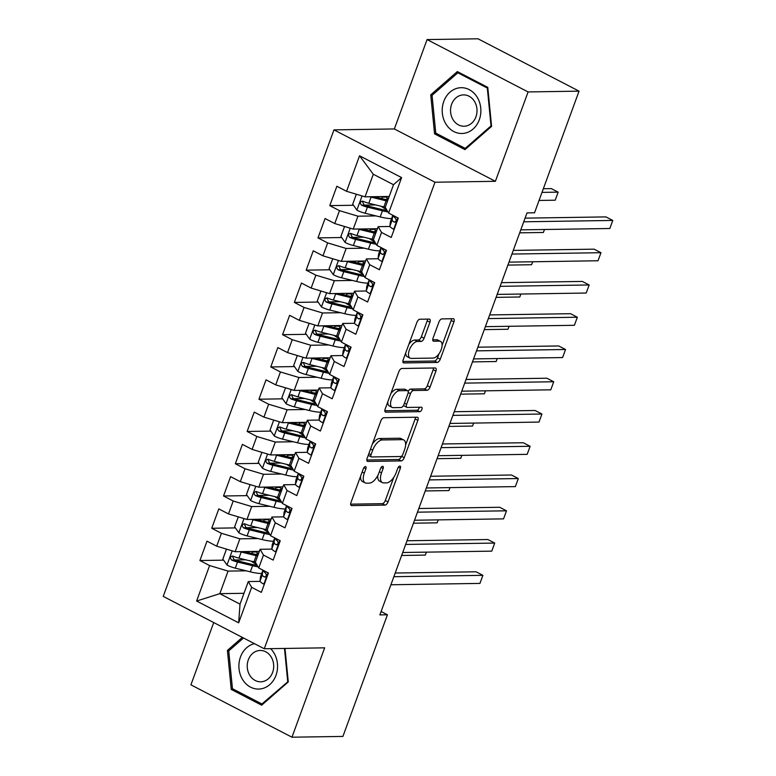 <?xml version="1.0" encoding="UTF-8"?>
<svg xmlns="http://www.w3.org/2000/svg" width="776" height="776" viewBox="0 0 776 776"><rect width="100%" height="100%" fill="white"/><g stroke="black" fill="none" stroke-linecap="round" stroke-linejoin="round"><path stroke-width="1.16" d="M365.409 466.58A2.425 1.183 117.4 0 0 363.304 468.82L350.985 502.46A3.463 1.688 117.4 0 0 351.247 505.506A3.463 1.688 117.4 0 0 351.683 505.603L385.032 505.089A3.463 1.688 117.4 0 0 388.039 501.897L400.358 468.248A2.425 1.183 117.4 0 0 400.173 466.124A2.425 1.183 117.4 0 0 399.873 466.056A2.425 1.183 117.4 0 0 397.758 468.287L396.167 472.642A11.068 5.403 117.4 0 1 386.526 482.866L383.751 482.915A11.068 5.403 117.4 0 1 382.364 482.604A11.068 5.403 117.4 0 1 381.53 472.865L383.121 468.51A2.425 1.183 117.4 0 0 382.946 466.386A2.425 1.183 117.4 0 0 382.636 466.318A2.425 1.183 117.4 0 0 380.531 468.549L378.94 472.904A11.068 5.403 117.4 0 1 369.298 483.128L366.524 483.176A11.068 5.403 117.4 0 1 365.137 482.866A11.068 5.403 117.4 0 1 364.303 473.127L365.894 468.772A2.425 1.183 117.4 0 0 365.709 466.648A2.425 1.183 117.4 0 0 365.409 466.58M429.933 322.224A3.463 1.688 117.4 0 0 429.671 319.188A3.463 1.688 117.4 0 0 429.235 319.091L419.884 319.237A3.463 1.688 117.4 0 0 416.867 322.428L403.2 359.792A3.463 1.688 117.4 0 0 403.462 362.838A3.463 1.688 117.4 0 0 403.889 362.935L437.237 362.421A3.463 1.688 117.4 0 0 440.254 359.23L453.921 321.865A3.463 1.688 117.4 0 0 453.659 318.82A3.463 1.688 117.4 0 0 453.233 318.723L441.932 318.897A3.463 1.688 117.4 0 0 438.915 322.089L433.066 338.084A3.463 1.688 117.4 0 0 433.328 341.13A3.463 1.688 117.4 0 0 433.755 341.227L439.361 341.139A9.254 4.511 117.4 0 1 440.516 341.392A9.254 4.511 117.4 0 1 440.778 350.616A9.254 4.511 117.4 0 1 433.163 358.075L411.212 358.415A9.254 4.511 117.4 0 1 410.058 358.153A9.254 4.511 117.4 0 1 409.796 348.938A9.254 4.511 117.4 0 1 417.41 341.469L421.067 341.421A3.463 1.688 117.4 0 0 424.084 338.22L429.933 322.224L427.207 320.818A3.463 1.688 117.4 0 0 427.537 319.12M528.087 91.937L427.062 39.576L394.353 128.952L495.389 181.303L528.087 91.937L579.051 91.151L534.538 212.789L526.991 212.905L379.881 614.902L387.428 614.786L381.113 611.517M495.389 181.303L434.987 182.224L264.267 648.755L163.232 596.395L333.961 129.873L434.987 182.224M213.72 622.565L190.925 684.849L291.96 737.2L324.659 647.834L264.267 648.755M291.96 737.2L342.914 736.424L387.428 614.786M383.839 417.721A3.463 1.688 117.4 0 0 380.832 420.922L367.155 458.286A3.463 1.688 117.4 0 0 367.417 461.332A3.463 1.688 117.4 0 0 367.853 461.429L401.192 460.915A3.463 1.688 117.4 0 0 404.209 457.724L417.886 420.35A3.463 1.688 117.4 0 0 417.624 417.313A3.463 1.688 117.4 0 0 417.187 417.216L383.839 417.721M385.177 409.039L398.854 371.675A3.463 1.688 117.4 0 1 401.861 368.474L435.21 367.97A3.463 1.688 117.4 0 1 435.646 368.066A3.463 1.688 117.4 0 1 435.908 371.103L430.05 387.098A3.463 1.688 117.4 0 1 427.042 390.299L413.511 390.503A3.463 1.688 117.4 0 0 410.504 393.694L406.624 404.306A3.463 1.688 117.4 0 0 406.886 407.351A3.463 1.688 117.4 0 0 407.313 407.449L421.397 407.225A2.425 1.183 117.4 0 1 421.698 407.293A2.425 1.183 117.4 0 1 421.766 409.709A2.425 1.183 117.4 0 1 419.777 411.658L385.866 412.182A3.463 1.688 117.4 0 1 385.439 412.085A3.463 1.688 117.4 0 1 385.177 409.039M243.984 593.3L219.812 593.669L240.017 604.145L238.668 622.827L251.657 587.335L261.347 592.36L268.438 572.998L258.738 567.974L263.462 555.073L273.152 560.097L280.243 540.736L270.543 535.712L275.267 522.811L284.967 527.835L292.048 508.474L282.357 503.449L287.071 490.548L296.772 495.573L303.852 476.212L294.162 471.187L298.886 458.286L308.576 463.301L315.657 443.95L305.967 438.925L310.691 426.014L320.381 431.039L327.472 411.687L317.772 406.663L322.496 393.752L332.186 398.777L339.277 379.415L329.577 374.401L334.301 361.49L344.001 366.514L351.082 347.153L341.392 342.138L346.106 329.228L355.806 334.252L362.887 314.891L353.196 309.866L357.92 296.965L367.611 301.99L374.692 282.629L365.001 277.604L369.725 264.703L379.415 269.728L386.496 250.367L376.806 245.342L381.53 232.441L391.22 237.466L398.311 218.105L388.611 213.08L385.245 207.308L393.51 184.717L373.305 174.251L365.04 196.832L389.212 196.464M238.668 622.827L196.619 601.031L209.607 565.549L228.076 571.087L246.147 570.816M223.604 560.156L199.917 560.524L209.607 565.549M199.917 560.524L206.998 541.163L216.688 546.188L221.412 533.277L239.881 538.825L257.952 538.554M235.419 527.893L211.722 528.262L221.412 533.277M211.722 528.262L218.803 508.901L228.493 513.925L233.217 501.015L251.696 506.563L269.757 506.282M247.224 495.631L223.527 495.99L233.217 501.015M223.527 495.99L230.608 476.639L240.308 481.663L245.022 468.752L263.5 474.301L281.562 474.02M259.029 463.369L235.332 463.728L245.022 468.752M235.332 463.728L242.413 444.376L252.113 449.401L256.837 436.49L275.305 442.039L293.376 441.757M270.834 431.107L247.137 431.466L256.837 436.49M247.137 431.466L254.227 412.114L263.918 417.129L268.642 404.228L287.11 409.776L305.181 409.495M282.639 398.845L258.941 399.204L268.642 404.228M258.941 399.204L266.032 379.842L275.722 384.867L280.446 371.966L298.915 377.505L316.986 377.233M294.444 366.582L270.756 366.941L280.446 371.966M270.756 366.941L277.837 347.58L287.527 352.605L292.251 339.704L310.72 345.242L328.791 344.971M306.258 334.32L282.561 334.679L292.251 339.704M282.561 334.679L289.642 315.318L299.332 320.342L304.056 307.441L322.535 312.98L340.596 312.709M318.063 302.048L294.366 302.417L304.056 307.441M294.366 302.417L301.447 283.056L311.147 288.08L315.871 275.17L334.34 280.718L352.401 280.446M329.868 269.786L306.171 270.155L315.871 275.17M306.171 270.155L313.261 250.793L322.952 255.818L327.676 242.907L346.144 248.456L364.216 248.184M341.673 237.524L317.976 237.892L327.676 242.907M317.976 237.892L325.066 218.531L334.757 223.556L339.481 210.645L357.949 216.194L376.02 215.912M353.478 205.262L329.79 205.621L339.481 210.645M329.79 205.621L336.871 186.269L346.562 191.294L359.55 155.801L401.599 177.588L388.611 213.08M390.008 226.485L378.154 226.66L373.431 239.571L376.806 245.342M381.53 232.441L378.154 226.66M346.562 191.294L365.04 196.832M359.55 155.801L373.305 174.251M378.203 258.748L366.35 258.922L361.626 271.833L365.001 277.604M369.725 264.703L366.35 258.922M357.949 216.194L353.225 229.095L377.398 228.726M334.757 223.556L353.225 229.095M366.398 291.01L354.545 291.194L349.821 304.095L353.196 309.866M357.92 296.965L354.545 291.194M346.144 248.456L341.421 261.357L365.593 260.988M322.952 255.818L341.421 261.357M354.593 323.272L342.74 323.456L338.016 336.357L341.392 342.138M346.106 329.228L342.74 323.456M334.34 280.718L329.616 293.629L353.788 293.25M311.147 288.08L329.616 293.629M342.788 355.534L330.935 355.718L326.211 368.619A26.956 5.966 -159.9 0 1 324.824 368.251L309.789 364.575A9.331 2.066 -159.9 0 1 303.901 362.605L303.038 362.431M334.301 361.49L330.935 355.718M329.577 374.401L326.211 368.619M322.535 312.98L317.811 325.891L341.983 325.522M299.332 320.342L317.811 325.891M330.974 387.796L319.12 387.981L314.406 400.882L317.772 406.663M322.496 393.752L319.12 387.981M310.72 345.242L306.006 358.153L330.178 357.785M287.527 352.605L306.006 358.153M319.169 420.058L307.315 420.243L302.591 433.144L305.967 438.925M310.691 426.014L307.315 420.243M298.915 377.505L294.191 390.415L318.364 390.047M275.722 384.867L294.191 390.415M307.364 452.321L295.51 452.505L290.787 465.416L294.162 471.187M298.886 458.286L295.51 452.505M287.11 409.776L282.386 422.678L306.559 422.309M263.918 417.129L282.386 422.678M295.559 484.593L283.706 484.767L278.982 497.678A26.956 5.966 -159.9 0 1 277.595 497.309L262.569 493.633A9.331 2.066 -159.9 0 1 256.672 491.654L255.808 491.48M287.071 490.548L283.706 484.767M282.357 503.449L278.982 497.678M275.305 442.039L270.582 454.94L294.754 454.571M252.113 449.401L270.582 454.94M283.754 516.855L271.901 517.029L267.177 529.94L270.543 535.712M275.267 522.811L271.901 517.029M263.5 474.301L258.777 487.202L282.949 486.833M240.308 481.663L258.777 487.202M271.94 549.117L260.086 549.301L255.372 562.202L258.738 567.974M263.462 555.073L260.086 549.301M251.696 506.563L246.972 519.464L271.144 519.096M228.493 513.925L246.972 519.464M260.135 581.379L248.281 581.563L240.017 604.145M251.657 587.335L248.281 581.563M239.881 538.825L235.157 551.726L259.339 551.358M216.688 546.188L235.157 551.726M579.051 91.151L478.016 38.8L427.062 39.576M394.353 128.952L333.961 129.873M228.076 571.087L219.812 593.669L196.619 601.031M393.51 184.717L401.599 177.588M242.325 637.387L227.426 650.414L231.248 689.428L261.667 705.19L288.274 681.939L284.996 648.435M434.56 133.85L464.979 149.623L491.586 126.372L487.774 87.349L457.345 71.586L430.738 94.837L434.56 133.85L437.092 133.811M245.749 559.816L234.304 560M257.564 527.554L246.108 527.728M269.369 495.292L257.913 495.466M281.174 463.029L269.728 463.204M292.979 430.767L281.533 430.942M304.784 398.505L293.338 398.68M316.598 366.243L305.143 366.418M328.403 333.981L316.947 334.155M340.208 301.719L328.762 301.893M352.013 269.447L340.567 269.621M363.818 237.184L352.372 237.359M375.623 204.922L364.177 205.097M360.53 476.396A11.068 5.403 117.4 0 0 362.411 481.45L365.137 482.866M377.815 475.455A11.068 5.403 117.4 0 0 379.639 481.188L382.364 482.604M350.655 504.157L382.296 503.682A3.463 1.688 117.4 0 0 385.313 500.481L393.781 477.347M405.615 445.007L415.15 418.933A3.463 1.688 117.4 0 0 415.48 417.236M366.825 459.984L398.466 459.499A3.463 1.688 117.4 0 0 401.473 456.307L401.502 456.23M371.025 454.765A2.425 1.183 117.4 0 0 371.209 456.889A2.425 1.183 117.4 0 0 371.51 456.957L400.785 456.511A2.425 1.183 117.4 0 0 402.889 454.28L404.568 449.682A11.068 5.403 117.4 0 0 403.733 439.953A11.068 5.403 117.4 0 0 402.346 439.643L382.345 439.943A11.068 5.403 117.4 0 0 372.703 450.167L371.025 454.765L368.852 453.64M368.251 455.279A2.425 1.183 117.4 0 0 368.474 455.473L371.209 456.889M403.733 439.953L400.998 438.537A11.068 5.403 117.4 0 0 399.621 438.227L402.346 439.643M372.364 444.056A11.068 5.403 117.4 0 1 379.61 438.527L399.621 438.227M408.166 391.405A3.463 1.688 117.4 0 1 410.785 389.086L424.307 388.883A3.463 1.688 117.4 0 0 427.324 385.682L433.173 369.696A3.463 1.688 117.4 0 0 433.503 367.999M403.636 405.217A3.463 1.688 117.4 0 0 404.15 405.935L406.886 407.351M384.847 410.737L417.042 410.252A2.425 1.183 117.4 0 0 419.35 407.264M399.485 390.716A9.254 4.511 117.4 0 0 391.861 398.175A9.254 4.511 117.4 0 0 392.123 407.4A9.254 4.511 117.4 0 0 393.277 407.662L401.017 407.536A3.463 1.688 117.4 0 0 404.024 404.345L407.914 393.733A3.463 1.688 117.4 0 0 407.652 390.697A3.463 1.688 117.4 0 0 407.216 390.6L399.485 390.716L396.749 389.3A9.254 4.511 117.4 0 0 390.735 393.859M387.816 401.813A9.254 4.511 117.4 0 0 389.397 405.984L392.123 407.4M407.652 390.697L404.917 389.28A3.463 1.688 117.4 0 0 404.49 389.183L407.216 390.6M396.749 389.3L404.49 389.183M408.855 344.331A9.254 4.511 117.4 0 1 414.675 340.053L418.342 340.004A3.463 1.688 117.4 0 0 421.349 336.803L427.207 320.818M405.741 352.857A9.254 4.511 117.4 0 0 407.322 356.747L410.058 358.153M440.516 341.392L437.79 339.975A9.254 4.511 117.4 0 0 436.636 339.723L439.361 341.139M432.736 339.781L436.636 339.723M442.107 345.281L451.195 320.449A3.463 1.688 117.4 0 0 451.525 318.752M402.86 361.49L434.511 361.015A3.463 1.688 117.4 0 0 437.519 357.814L438.983 353.808M229.337 650.385L227.426 650.414M233.78 689.389L231.248 689.428M432.649 94.808L430.738 94.837M227.213 549.34L226.379 549.398L222.838 559.069L227.125 565.132A9.331 2.066 20.1 0 0 235.293 568.158L250.328 571.834A26.956 5.966 20.1 0 0 261.716 573.483M256.924 564.86L252.491 561.999A12.862 2.852 -159.9 0 1 251.327 561.184M239.823 551.658A9.331 2.066 20.1 0 0 241.19 552.027L256.225 555.703A26.956 5.966 20.1 0 0 257.622 556.033M244.168 551.59L254.606 554.142A22.368 4.957 20.1 0 0 258.039 554.888M255.382 562.163A26.956 5.966 -159.9 0 1 253.985 561.834L238.95 558.157A9.331 2.066 -159.9 0 1 233.062 556.188C230.181 556.392 229.706 557.682 231.646 560.059A9.331 2.066 20.1 0 0 237.534 562.028L252.569 565.704A26.956 5.966 20.1 0 0 258.078 566.839M257.195 565.326A22.368 4.957 -159.9 0 1 250.949 564.142L235.914 560.466A4.753 1.057 -159.9 0 1 234.362 560.02L232.926 557.362M258.437 553.822L257.632 553.831A8.284 1.833 20.1 0 0 256.274 554.316A8.284 1.833 20.1 0 0 256.255 554.53M252.103 553.53A12.862 2.852 -159.9 0 1 251.977 552.735A12.862 2.852 -159.9 0 1 254.082 551.998L256.09 551.959M255.304 551.426A12.862 2.852 20.1 0 0 256.158 551.998L258.534 553.54M233.062 556.188L232.199 556.014M401.628 555.471L425.335 555.102L426.412 552.134L425.335 555.102M264.383 584.076L263.714 584.085A9.331 2.066 -159.9 0 1 260.057 580.991L260.445 577.082A26.956 5.966 -159.9 0 1 260.523 576.752L262.763 570.622A26.956 5.966 20.1 0 0 262.686 570.952L262.298 574.861A9.331 2.066 20.1 0 0 264.141 576.898L264.752 577.072M263.714 584.085L264.393 584.047M393.859 576.694L482.895 575.336L479.946 583.407L390.91 584.764M265.421 576.878L264.141 576.898C266.401 576.704 266.876 575.414 265.557 573.028A9.331 2.066 -159.9 0 1 263.714 570.99L263.753 570.573M395.197 573.037L476.066 571.796L482.895 575.336L479.946 583.407M239.018 517.078L238.193 517.126L234.643 526.807L238.93 532.87A9.331 2.066 20.1 0 0 247.098 535.896L262.133 539.572A26.956 5.966 20.1 0 0 273.521 541.221M268.729 532.598L264.296 529.736A12.862 2.852 -159.9 0 1 263.132 528.922M251.628 519.396A9.331 2.066 20.1 0 0 253.005 519.765L268.03 523.441A26.956 5.966 20.1 0 0 269.437 523.771M255.983 519.328L266.41 521.879A22.368 4.957 20.1 0 0 269.854 522.626M267.186 529.901A26.956 5.966 -159.9 0 1 265.79 529.572L250.755 525.895A9.331 2.066 -159.9 0 1 244.867 523.926C241.986 524.13 241.511 525.42 243.451 527.796A9.331 2.066 20.1 0 0 249.339 529.765L264.373 533.442A26.956 5.966 20.1 0 0 269.883 534.577M269 533.063A22.368 4.957 -159.9 0 1 262.754 531.88L247.719 528.204A4.753 1.057 -159.9 0 1 246.167 527.748L244.731 525.09M270.242 521.559L269.437 521.569A8.284 1.833 20.1 0 0 268.079 522.054A8.284 1.833 20.1 0 0 268.06 522.267M263.908 521.268A12.862 2.852 -159.9 0 1 263.782 520.473A12.862 2.852 -159.9 0 1 265.887 519.726L267.904 519.697M267.119 519.163A12.862 2.852 20.1 0 0 267.962 519.736L270.349 521.278M244.867 523.926L244.004 523.742M413.433 523.199L437.14 522.84L438.227 519.872L437.14 522.84M250.823 484.816L249.998 484.864L246.458 494.545L250.735 500.607A9.331 2.066 20.1 0 0 258.903 503.634L273.938 507.31A26.956 5.966 20.1 0 0 285.325 508.959M280.534 500.336L276.11 497.474A12.862 2.852 -159.9 0 1 274.937 496.659M263.433 487.134A9.331 2.066 20.1 0 0 264.81 487.503L279.845 491.179A26.956 5.966 20.1 0 0 281.242 491.509M267.788 487.066L278.215 489.617A22.368 4.957 20.1 0 0 281.659 490.364M256.672 491.654C253.791 491.858 253.315 493.148 255.255 495.534A9.331 2.066 20.1 0 0 261.153 497.503L276.178 501.18A26.956 5.966 20.1 0 0 281.688 502.315M280.805 500.801A22.368 4.957 -159.9 0 1 274.558 499.618L259.524 495.942A4.753 1.057 -159.9 0 1 257.971 495.486L256.536 492.828M282.047 489.297L281.242 489.307A8.284 1.833 20.1 0 0 279.884 489.782A8.284 1.833 20.1 0 0 279.864 489.995M275.713 489.006A12.862 2.852 -159.9 0 1 275.587 488.211A12.862 2.852 -159.9 0 1 277.692 487.464L279.709 487.435M278.923 486.901A12.862 2.852 20.1 0 0 279.767 487.474L282.154 489.016M425.238 490.936L448.945 490.577L450.031 487.609L448.945 490.577M276.188 551.814L275.519 551.823A9.331 2.066 -159.9 0 1 271.862 548.729L272.25 544.82A26.956 5.966 -159.9 0 1 272.327 544.48L274.568 538.35A26.956 5.966 20.1 0 0 274.5 538.689L274.103 542.599A9.331 2.066 20.1 0 0 275.946 544.636L276.566 544.81M275.519 551.823L276.198 551.784M405.664 544.432L494.7 543.074L491.751 551.144L402.715 552.502M277.226 544.616L275.946 544.636C278.215 544.442 278.681 543.152 277.362 540.756A9.331 2.066 -159.9 0 1 275.519 538.728L275.558 538.311M407.002 540.775L487.871 539.533L494.7 543.074L491.751 551.144M287.324 519.561L288.003 519.522L287.324 519.561A9.331 2.066 -159.9 0 1 283.667 516.467L284.065 512.558A26.956 5.966 -159.9 0 1 284.132 512.218L286.383 506.088A26.956 5.966 20.1 0 0 286.305 506.427L285.907 510.336A9.331 2.066 20.1 0 0 287.75 512.373L288.371 512.548M417.469 512.17L506.505 510.812L503.556 518.872L414.52 520.24M289.041 512.344L287.75 512.373C290.02 512.179 290.486 510.88 289.167 508.493A9.331 2.066 -159.9 0 1 287.324 506.466L287.372 506.049M418.817 508.513L499.676 507.271L506.505 510.812L503.556 518.872M254.48 643.682A22.902 19.332 -90.9 0 0 239.124 669.601A22.902 19.332 -90.9 0 0 260.455 688.933A22.902 19.332 -90.9 0 0 276.76 672.821A22.902 19.332 -90.9 0 0 270.611 648.658M258.941 650.56A15.675 13.241 -90.9 0 0 247.253 667.098A15.675 13.241 -90.9 0 0 260.707 681.813A15.675 13.241 -90.9 0 0 261.987 681.716A15.675 13.241 -90.9 0 0 273.676 665.168A15.675 13.241 -90.9 0 0 260.222 650.463A15.675 13.241 -90.9 0 0 258.941 650.56M288.226 681.444L261.929 703.977L232.451 688.7L228.745 650.889L243.509 637.998M263.083 703.958L261.929 703.977M284.482 648.445L287.712 681.444M459.314 87.834A22.902 19.332 -90.9 0 0 442.33 113.121A22.902 19.332 -90.9 0 0 463.767 133.356A22.902 19.332 -90.9 0 0 480.751 108.077A22.902 19.332 -90.9 0 0 459.314 87.834M462.253 94.982A15.675 13.241 -90.9 0 0 450.565 111.531A15.675 13.241 -90.9 0 0 464.019 126.236A15.675 13.241 -90.9 0 0 465.299 126.149A15.675 13.241 -90.9 0 0 476.988 109.6A15.675 13.241 -90.9 0 0 463.534 94.885A15.675 13.241 -90.9 0 0 462.253 94.982M491.024 125.877L465.241 148.4L435.763 133.123L432.057 95.322L457.84 72.789L487.318 88.066L491.024 125.877L491.538 125.867M466.395 148.381L465.241 148.4M459.625 72.76L457.84 72.789M487.842 88.057L487.318 88.066M262.627 452.553L261.803 452.602L258.262 462.283L262.54 468.335A9.331 2.066 20.1 0 0 270.708 471.371L285.743 475.048A26.956 5.966 20.1 0 0 297.14 476.697M292.339 468.074L287.915 465.212A12.862 2.852 -159.9 0 1 286.742 464.397M275.238 454.872A9.331 2.066 20.1 0 0 276.615 455.24L291.65 458.917A26.956 5.966 20.1 0 0 293.047 459.246M279.593 454.804L290.02 457.355A22.368 4.957 20.1 0 0 293.464 458.102M290.806 465.377A26.956 5.966 -159.9 0 1 289.399 465.047L274.374 461.371A9.331 2.066 -159.9 0 1 268.486 459.392C265.596 459.596 265.12 460.886 267.06 463.262A9.331 2.066 20.1 0 0 272.958 465.241L287.983 468.917A26.956 5.966 20.1 0 0 293.493 470.052M292.61 468.539A22.368 4.957 -159.9 0 1 286.363 467.356L271.338 463.679A4.753 1.057 -159.9 0 1 269.776 463.224L268.341 460.566M293.852 457.035L293.056 457.045A8.284 1.833 20.1 0 0 291.689 457.52A8.284 1.833 20.1 0 0 291.669 457.733M287.518 456.744A12.862 2.852 -159.9 0 1 287.392 455.949A12.862 2.852 -159.9 0 1 289.506 455.202L291.514 455.173M290.728 454.629A12.862 2.852 20.1 0 0 291.572 455.211L293.959 456.754M268.486 459.392L267.613 459.217M437.053 458.674L460.75 458.315L461.836 455.347L460.75 458.315M274.442 420.291L273.608 420.34L270.067 430.02L274.345 436.073A9.331 2.066 20.1 0 0 282.522 439.109L297.548 442.786A26.956 5.966 20.1 0 0 308.945 444.435M304.144 435.811L299.72 432.95A12.862 2.852 -159.9 0 1 298.556 432.125M287.052 422.61A9.331 2.066 20.1 0 0 288.42 422.978L303.455 426.645A26.956 5.966 20.1 0 0 304.852 426.975M291.398 422.542L301.835 425.093A22.368 4.957 20.1 0 0 305.269 425.84M302.611 433.105A26.956 5.966 -159.9 0 1 301.214 432.775L286.179 429.109A9.331 2.066 -159.9 0 1 280.291 427.13C277.401 427.334 276.935 428.624 278.875 431A9.331 2.066 20.1 0 0 284.763 432.979L299.798 436.655A26.956 5.966 20.1 0 0 305.308 437.79M304.415 436.267A22.368 4.957 -159.9 0 1 298.168 435.094L283.143 431.417A4.753 1.057 -159.9 0 1 281.591 430.961L280.146 428.303M305.666 424.763L304.861 424.782A8.284 1.833 20.1 0 0 303.503 425.258A8.284 1.833 20.1 0 0 303.474 425.471M299.332 424.482A12.862 2.852 -159.9 0 1 299.196 423.686A12.862 2.852 -159.9 0 1 301.311 422.939L303.319 422.91M302.533 422.367A12.862 2.852 20.1 0 0 303.377 422.949L305.763 424.491M280.291 427.13L279.428 426.955M448.858 426.412L472.555 426.053L473.641 423.085L472.555 426.053M299.798 487.289L299.129 487.299A9.331 2.066 -159.9 0 1 295.472 484.205L295.869 480.286A26.956 5.966 -159.9 0 1 295.937 479.956L298.188 473.826A26.956 5.966 20.1 0 0 298.11 474.155L297.722 478.074A9.331 2.066 20.1 0 0 299.555 480.101L300.176 480.286M299.129 487.299L299.808 487.26M429.283 479.907L518.31 478.55L515.361 486.61L426.325 487.978M300.845 480.082L299.555 480.101C301.825 479.907 302.3 478.617 300.972 476.231A9.331 2.066 -159.9 0 1 299.138 474.204L299.177 473.787M430.622 476.251L511.491 475.009L518.31 478.55L515.361 486.61M311.603 455.027L310.933 455.037A9.331 2.066 -159.9 0 1 307.277 451.942L307.674 448.024A26.956 5.966 -159.9 0 1 307.752 447.694L309.993 441.563A26.956 5.966 20.1 0 0 309.915 441.893L309.527 445.812A9.331 2.066 20.1 0 0 311.36 447.839L311.981 448.024M310.933 455.037L311.613 454.998M441.088 447.645L530.124 446.287L527.166 454.348L438.139 455.706M312.65 447.82L311.36 447.839C313.63 447.645 314.105 446.355 312.786 443.969A9.331 2.066 -159.9 0 1 310.943 441.932L310.982 441.525M442.427 443.979L523.296 442.747L530.124 446.287L527.166 454.348M286.247 388.029L285.413 388.078L281.872 397.758L286.15 403.811A9.331 2.066 20.1 0 0 294.327 406.847L309.352 410.514A26.956 5.966 20.1 0 0 320.75 412.172M315.958 403.549L311.525 400.688A12.862 2.852 -159.9 0 1 310.361 399.863M298.857 390.347A9.331 2.066 20.1 0 0 300.225 390.706L315.26 394.383A26.956 5.966 20.1 0 0 316.656 394.712M303.203 390.279L313.64 392.831A22.368 4.957 20.1 0 0 317.074 393.568M314.416 400.843A26.956 5.966 -159.9 0 1 313.019 400.513L297.984 396.837A9.331 2.066 -159.9 0 1 292.096 394.868C289.215 395.071 288.74 396.361 290.68 398.738A9.331 2.066 20.1 0 0 296.568 400.717L311.603 404.383A26.956 5.966 20.1 0 0 317.112 405.528M316.23 404.005A22.368 4.957 -159.9 0 1 309.983 402.831L294.948 399.155A4.753 1.057 -159.9 0 1 293.396 398.699L291.96 396.041M317.471 392.501L316.666 392.52A8.284 1.833 20.1 0 0 315.308 392.995A8.284 1.833 20.1 0 0 315.289 393.209M311.137 392.22A12.862 2.852 -159.9 0 1 311.001 391.424A12.862 2.852 -159.9 0 1 313.116 390.677L315.124 390.648M314.338 390.105A12.862 2.852 20.1 0 0 315.182 390.687L317.568 392.22M292.096 394.868L291.233 394.693M460.663 394.15L484.37 393.791L485.446 390.823L484.37 393.791M323.417 422.765L322.748 422.774A9.331 2.066 -159.9 0 1 319.091 419.67L319.479 415.761A26.956 5.966 -159.9 0 1 319.557 415.432L321.798 409.301A26.956 5.966 20.1 0 0 321.72 409.631L321.332 413.54A9.331 2.066 20.1 0 0 323.175 415.577L323.786 415.761M322.748 422.774L323.427 422.736M452.893 415.383L541.929 414.025L538.981 422.086L449.944 423.444M324.455 415.558L323.175 415.577C325.435 415.383 325.91 414.093 324.591 411.707A9.331 2.066 -159.9 0 1 322.748 409.67L322.787 409.262M454.232 411.716L535.101 410.485L541.929 414.025L538.981 422.086M298.052 355.767L297.218 355.815L293.677 365.496L297.965 371.549A9.331 2.066 20.1 0 0 306.132 374.575L321.167 378.251A26.956 5.966 20.1 0 0 332.555 379.91M327.763 371.277L323.33 368.425A12.862 2.852 -159.9 0 1 322.166 367.601M310.662 358.075A9.331 2.066 20.1 0 0 312.039 358.444L327.065 362.12A26.956 5.966 20.1 0 0 328.461 362.45M315.007 358.017L325.445 360.568A22.368 4.957 20.1 0 0 328.888 361.306M303.901 362.605C301.02 362.809 300.545 364.099 302.485 366.476A9.331 2.066 20.1 0 0 308.373 368.445L323.408 372.121A26.956 5.966 20.1 0 0 328.917 373.256M328.035 371.743A22.368 4.957 -159.9 0 1 321.788 370.569L306.753 366.893A4.753 1.057 -159.9 0 1 305.201 366.437L303.765 363.779M329.276 360.239L328.471 360.248A8.284 1.833 20.1 0 0 327.113 360.733A8.284 1.833 20.1 0 0 327.094 360.947M322.942 359.948A12.862 2.852 -159.9 0 1 322.816 359.162A12.862 2.852 -159.9 0 1 324.921 358.415L326.929 358.386M326.153 357.843A12.862 2.852 20.1 0 0 326.997 358.425L329.373 359.957M472.468 361.888L496.174 361.519L497.261 358.56L496.174 361.519M335.222 390.503L334.553 390.512A9.331 2.066 -159.9 0 1 330.896 387.408L331.284 383.499A26.956 5.966 -159.9 0 1 331.362 383.169L333.602 377.039A26.956 5.966 20.1 0 0 333.535 377.369L333.137 381.278A9.331 2.066 20.1 0 0 334.98 383.315L335.591 383.499M334.553 390.512L335.232 390.474M464.698 383.121L553.734 381.753L550.785 389.824L461.749 391.182M336.26 383.295L334.98 383.315C337.25 383.121 337.715 381.831 336.396 379.445A9.331 2.066 -159.9 0 1 334.553 377.408L334.592 377M466.036 379.454L546.905 378.222L553.734 381.753L550.785 389.824M309.857 323.505L309.032 323.553L305.482 333.234L309.769 339.287A9.331 2.066 20.1 0 0 317.937 342.313L332.972 345.989A26.956 5.966 20.1 0 0 344.36 347.638M339.568 339.015L335.135 336.163A12.862 2.852 -159.9 0 1 333.971 335.339M322.467 325.813A9.331 2.066 20.1 0 0 323.844 326.182L338.87 329.858A26.956 5.966 20.1 0 0 340.276 330.188M326.822 325.745L337.25 328.296A22.368 4.957 20.1 0 0 340.693 329.043M338.026 336.318A26.956 5.966 -159.9 0 1 336.629 335.989L321.603 332.312A9.331 2.066 -159.9 0 1 315.706 330.343C312.825 330.547 312.35 331.837 314.29 334.214A9.331 2.066 20.1 0 0 320.178 336.183L335.213 339.859A26.956 5.966 20.1 0 0 340.722 340.994M339.839 339.481A22.368 4.957 -159.9 0 1 333.593 338.307L318.558 334.631A4.753 1.057 -159.9 0 1 317.006 334.175L315.57 331.517M341.081 327.976L340.276 327.986A8.284 1.833 20.1 0 0 338.918 328.471A8.284 1.833 20.1 0 0 338.899 328.685M334.747 327.685A12.862 2.852 -159.9 0 1 334.621 326.9A12.862 2.852 -159.9 0 1 336.726 326.153L338.743 326.124M337.958 325.58A12.862 2.852 20.1 0 0 338.802 326.162L341.188 327.695M315.706 330.343L314.843 330.169M484.272 329.625L507.979 329.257L509.066 326.298L507.979 329.257M346.358 358.25L347.037 358.202L346.358 358.25A9.331 2.066 -159.9 0 1 342.701 355.146L343.089 351.237A26.956 5.966 -159.9 0 1 343.167 350.907L345.417 344.777A26.956 5.966 20.1 0 0 345.339 345.107L344.942 349.016A9.331 2.066 20.1 0 0 346.785 351.053L347.405 351.227M476.503 350.859L565.539 349.491L562.59 357.561L473.554 358.919M348.075 351.033L346.785 351.053C349.055 350.859 349.52 349.569 348.201 347.182A9.331 2.066 -159.9 0 1 346.358 345.145L346.406 344.728M477.851 347.192L558.71 345.96L565.539 349.491L562.59 357.561M321.662 291.243L320.837 291.291L317.297 300.962L321.574 307.024A9.331 2.066 20.1 0 0 329.742 310.051L344.777 313.727A26.956 5.966 20.1 0 0 356.165 315.376M351.373 306.753L346.95 303.901A12.862 2.852 -159.9 0 1 345.776 303.076M334.272 293.551A9.331 2.066 20.1 0 0 335.649 293.92L350.684 297.596A26.956 5.966 20.1 0 0 352.081 297.926M338.627 293.483L349.055 296.034A22.368 4.957 20.1 0 0 352.498 296.781M349.84 304.056A26.956 5.966 -159.9 0 1 348.434 303.726L333.408 300.05A9.331 2.066 -159.9 0 1 327.511 298.081C324.63 298.285 324.155 299.575 326.095 301.951A9.331 2.066 20.1 0 0 331.992 303.92L347.017 307.597A26.956 5.966 20.1 0 0 352.527 308.732M351.644 307.218A22.368 4.957 -159.9 0 1 345.398 306.035L330.363 302.368A4.753 1.057 -159.9 0 1 328.811 301.912L327.375 299.255M352.886 295.714L352.081 295.724A8.284 1.833 20.1 0 0 350.723 296.209A8.284 1.833 20.1 0 0 350.704 296.422M346.552 295.423A12.862 2.852 -159.9 0 1 346.426 294.628A12.862 2.852 -159.9 0 1 348.531 293.891L350.548 293.852M349.763 293.318A12.862 2.852 20.1 0 0 350.606 293.891L352.993 295.433M327.511 298.081L326.647 297.906M496.087 297.363L519.784 296.995L520.871 294.036L519.784 296.995M358.832 325.969L358.163 325.988A9.331 2.066 -159.9 0 1 354.506 322.884L354.904 318.975A26.956 5.966 -159.9 0 1 354.971 318.645L357.222 312.515A26.956 5.966 20.1 0 0 357.144 312.844L356.747 316.753A9.331 2.066 20.1 0 0 358.59 318.79L359.21 318.965M358.163 325.988L358.842 325.939M488.317 318.587L577.344 317.229L574.395 325.299L485.359 326.657M359.88 318.771L358.59 318.79C360.859 318.596 361.335 317.306 360.006 314.92A9.331 2.066 -159.9 0 1 358.173 312.883L358.211 312.466M489.656 314.93L570.525 313.698L577.344 317.229L574.395 325.299M333.476 258.971L332.642 259.019L329.102 268.7L333.379 274.762A9.331 2.066 20.1 0 0 341.556 277.789L356.582 281.465A26.956 5.966 20.1 0 0 367.979 283.114M363.178 274.491L358.755 271.629A12.862 2.852 -159.9 0 1 357.59 270.814M346.077 261.289A9.331 2.066 20.1 0 0 347.454 261.657L362.489 265.334A26.956 5.966 20.1 0 0 363.886 265.664M350.432 261.221L360.869 263.772A22.368 4.957 20.1 0 0 364.303 264.519M361.645 271.794A26.956 5.966 -159.9 0 1 360.248 271.464L345.213 267.788A9.331 2.066 -159.9 0 1 339.325 265.819C336.435 266.022 335.969 267.313 337.909 269.689A9.331 2.066 20.1 0 0 343.797 271.658L358.822 275.334A26.956 5.966 20.1 0 0 364.332 276.469M363.449 274.956A22.368 4.957 -159.9 0 1 357.202 273.773L342.177 270.096A4.753 1.057 -159.9 0 1 340.625 269.641L339.18 266.983M364.691 263.452L363.895 263.462A8.284 1.833 20.1 0 0 362.537 263.947A8.284 1.833 20.1 0 0 362.508 264.16M358.366 263.161A12.862 2.852 -159.9 0 1 358.231 262.366A12.862 2.852 -159.9 0 1 360.345 261.619L362.353 261.59M361.567 261.056A12.862 2.852 20.1 0 0 362.411 261.628L364.798 263.171M339.325 265.819L338.462 265.644M507.892 265.091L531.589 264.732L532.675 261.764L531.589 264.732M370.637 293.706L369.968 293.716A9.331 2.066 -159.9 0 1 366.311 290.622L366.709 286.713A26.956 5.966 -159.9 0 1 366.786 286.373L369.027 280.252A26.956 5.966 20.1 0 0 368.949 280.582L368.561 284.491A9.331 2.066 20.1 0 0 370.394 286.528L371.015 286.703M369.968 293.716L370.647 293.677M500.122 286.325L589.159 284.967L586.2 293.037L497.164 294.395M371.685 286.509L370.394 286.528C372.664 286.334 373.14 285.044 371.811 282.658A9.331 2.066 -159.9 0 1 369.977 280.621L370.016 280.204M501.461 282.668L582.33 281.426L589.159 284.967L586.2 293.037M345.281 226.708L344.447 226.757L340.906 236.438L345.184 242.5A9.331 2.066 20.1 0 0 353.361 245.526L368.387 249.203A26.956 5.966 20.1 0 0 379.784 250.852M374.992 242.228L370.559 239.367A12.862 2.852 -159.9 0 1 369.395 238.552M357.891 229.027A9.331 2.066 20.1 0 0 359.259 229.395L374.294 233.072A26.956 5.966 20.1 0 0 375.691 233.401M362.237 228.959L372.674 231.51A22.368 4.957 20.1 0 0 376.108 232.257M373.45 239.532A26.956 5.966 -159.9 0 1 372.053 239.202L357.018 235.526A9.331 2.066 -159.9 0 1 351.13 233.557C348.24 233.751 347.774 235.05 349.714 237.427A9.331 2.066 20.1 0 0 355.602 239.396L370.637 243.072A26.956 5.966 20.1 0 0 376.147 244.207M375.254 242.694A22.368 4.957 -159.9 0 1 369.007 241.511L353.982 237.834A4.753 1.057 -159.9 0 1 352.43 237.378L350.995 234.721M376.505 231.19L375.7 231.2A8.284 1.833 20.1 0 0 374.342 231.675A8.284 1.833 20.1 0 0 374.323 231.888M370.171 230.899A12.862 2.852 -159.9 0 1 370.036 230.103A12.862 2.852 -159.9 0 1 372.15 229.356L374.158 229.327M373.372 228.794A12.862 2.852 20.1 0 0 374.216 229.366L376.602 230.909M351.13 233.557L350.267 233.372M519.697 232.829L543.394 232.47L544.48 229.502M544.49 229.502L543.394 232.47M382.442 261.444L381.782 261.454A9.331 2.066 -159.9 0 1 378.125 258.36L378.513 254.45A26.956 5.966 -159.9 0 1 378.591 254.111L380.832 247.981A26.956 5.966 20.1 0 0 380.754 248.32L380.366 252.229A9.331 2.066 20.1 0 0 382.209 254.266L382.82 254.441M381.782 261.454L382.461 261.415M511.927 254.062L600.963 252.704L598.005 260.765L508.978 262.133M383.49 254.247L382.209 254.266C384.469 254.072 384.945 252.782 383.625 250.386A9.331 2.066 -159.9 0 1 381.782 248.359L381.821 247.942M513.266 250.405L594.135 249.164L600.963 252.704L598.005 260.765M357.086 194.446L356.252 194.495L352.711 204.175L356.999 210.228A9.331 2.066 20.1 0 0 365.166 213.264L380.201 216.94A26.956 5.966 20.1 0 0 391.589 218.589M386.797 209.966L382.364 207.105A12.862 2.852 -159.9 0 1 381.2 206.29M369.696 196.764A9.331 2.066 20.1 0 0 371.074 197.133L386.099 200.809A26.956 5.966 20.1 0 0 387.496 201.139M374.042 196.697L384.479 199.248A22.368 4.957 20.1 0 0 387.922 199.995M385.255 207.27A26.956 5.966 -159.9 0 1 383.858 206.94L368.823 203.263A9.331 2.066 -159.9 0 1 362.935 201.285C360.054 201.488 359.579 202.779 361.519 205.165A9.331 2.066 20.1 0 0 367.407 207.134L382.442 210.81A26.956 5.966 20.1 0 0 387.951 211.945M387.069 210.432A22.368 4.957 -159.9 0 1 380.822 209.248L365.787 205.572A4.753 1.057 -159.9 0 1 364.235 205.116L362.799 202.458M388.31 198.928L387.505 198.937A8.284 1.833 20.1 0 0 386.147 199.413A8.284 1.833 20.1 0 0 386.128 199.626M381.976 198.637A12.862 2.852 -159.9 0 1 381.85 197.841A12.862 2.852 -159.9 0 1 383.955 197.094L385.963 197.065M539.048 200.451L555.209 200.208L558.157 192.138L551.329 188.607L543.346 188.723M385.177 196.522A12.862 2.852 20.1 0 0 386.031 197.104L388.407 198.646M362.935 201.285L362.072 201.11M555.209 200.208L558.157 192.138L542.007 192.39M393.587 229.192L394.266 229.153L393.587 229.192A9.331 2.066 -159.9 0 1 389.93 226.097L390.318 222.188A26.956 5.966 -159.9 0 1 390.396 221.849L392.637 215.718A26.956 5.966 20.1 0 0 392.559 216.058L392.171 219.967A9.331 2.066 20.1 0 0 394.014 221.994L394.625 222.179M523.732 221.8L612.768 220.442L609.82 228.503L520.783 229.871M395.294 221.975L394.014 221.994C396.274 221.8 396.749 220.51 395.43 218.124A9.331 2.066 -159.9 0 1 393.587 216.097L393.626 215.679M525.071 218.143L605.94 216.902L612.768 220.442L609.82 228.503M362.13 472.012L364.303 473.127M381.094 467.462L383.121 468.51M379.367 471.74L381.53 472.865M398.33 467.2L400.358 468.248M385.313 500.481L388.039 501.897M382.296 503.682L385.032 505.089M350.917 505.205L351.683 505.603M363.866 467.724L365.894 468.772M415.15 418.933L417.886 420.35M401.473 456.307L404.209 457.724M398.466 459.499L401.192 460.915M367.087 461.031L367.853 461.429M379.61 438.527L382.345 439.943M370.54 449.052L372.703 450.167M433.173 369.696L435.908 371.103M427.324 385.682L430.05 387.098M424.307 388.883L427.042 390.299M410.785 389.086L413.511 390.503M408.215 392.51L410.504 393.694M404.451 403.18L406.624 404.306M417.042 410.252L419.777 411.658M385.109 411.784L385.866 412.182M421.349 336.803L424.084 338.22M418.342 340.004L421.067 341.421M414.675 340.053L417.41 341.469M432.998 340.829L433.755 341.227M451.195 320.449L453.921 321.865M437.519 357.814L440.254 359.23M434.511 361.015L437.237 362.421M403.132 362.537L403.889 362.935M232.189 550.834L227.009 564.976M252.569 565.704L250.328 571.834M257.632 553.831L257.302 554.743M252.491 561.999L252.675 561.514M256.158 551.998L256.371 551.406M256.225 555.703L253.985 561.834M237.534 562.028L235.293 568.158M241.19 552.027L238.95 558.157M234.362 560.02L231.646 560.059M263.879 584.076L268.011 572.785M260.445 577.082L262.686 570.952M260.057 580.991L262.298 574.861M243.994 518.572L238.824 532.714M264.373 533.442L262.133 539.572M269.437 521.569L269.107 522.481M264.296 529.736L264.48 529.251M267.962 519.736L268.176 519.144M268.03 523.441L265.79 529.572M249.339 529.765L247.098 535.896M253.005 519.765L250.755 525.895M246.167 527.748L243.451 527.796M255.799 486.31L250.629 500.452M276.178 501.18L273.938 507.31M281.242 489.307L280.912 490.219M276.11 497.474L276.285 496.989M279.767 487.474L279.981 486.882M279.845 491.179L277.595 497.309M261.153 497.503L258.903 503.634M264.81 487.503L262.569 493.633M257.971 495.486L255.255 495.534M275.684 551.814L279.816 540.513M272.25 544.82L274.5 538.689M271.862 548.729L274.103 542.599M287.489 519.551L291.621 508.251M284.065 512.558L286.305 506.427M283.667 516.467L285.907 510.336M267.604 454.047L262.433 468.19M287.983 468.917L285.743 475.048M293.056 457.045L292.717 457.956M287.915 465.212L288.09 464.727M291.572 455.211L291.795 454.62M291.65 458.917L289.399 465.047M272.958 465.241L270.708 471.371M276.615 455.24L274.374 461.371M269.776 463.224L267.06 463.262M279.418 421.785L274.238 435.928M299.798 436.655L297.548 442.786M304.861 424.782L304.522 425.694M299.72 432.95L299.895 432.455M303.377 422.949L303.6 422.357M303.455 426.645L301.214 432.775M284.763 432.979L282.522 439.109M288.42 422.978L286.179 429.109M281.591 430.961L278.875 431M299.293 487.289L303.435 475.989M295.869 480.286L298.11 474.155M295.472 484.205L297.722 478.074M311.098 455.027L315.24 443.726M307.674 448.024L309.915 441.893M307.277 451.942L309.527 445.812M291.223 389.523L286.043 403.665M311.603 404.383L309.352 410.514M316.666 392.52L316.327 393.432M311.525 400.688L311.709 400.193M315.182 390.687L315.405 390.085M315.26 394.383L313.019 400.513M296.568 400.717L294.327 406.847M300.225 390.706L297.984 396.837M293.396 398.699L290.68 398.738M322.913 422.765L327.045 411.464M319.479 415.761L321.72 409.631M319.091 419.67L321.332 413.54M303.028 357.261L297.858 371.394M323.408 372.121L321.167 378.251M328.471 360.248L328.141 361.17M323.33 368.425L323.514 367.931M326.997 358.425L327.21 357.823M327.065 362.12L324.824 368.251M308.373 368.445L306.132 374.575M312.039 358.444L309.789 364.575M305.201 366.437L302.485 366.476M334.718 390.503L338.85 379.202M331.284 383.499L333.535 377.369M330.896 387.408L333.137 381.278M314.833 324.998L309.663 339.131M335.213 339.859L332.972 345.989M340.276 327.986L339.946 328.898M335.135 336.163L335.319 335.668M338.802 326.162L339.015 325.561M338.87 329.858L336.629 335.989M320.178 336.183L317.937 342.313M323.844 326.182L321.603 332.312M317.006 334.175L314.29 334.214M346.523 358.24L350.655 346.94M343.089 351.237L345.339 345.107M342.701 355.146L344.942 349.016M326.638 292.736L321.468 306.869M347.017 307.597L344.777 313.727M352.081 295.724L351.751 296.636M346.95 303.901L347.124 303.406M350.606 293.891L350.82 293.299M350.684 297.596L348.434 303.726M331.992 303.92L329.742 310.051M335.649 293.92L333.408 300.05M328.811 301.912L326.095 301.951M358.328 325.978L362.46 314.678M354.904 318.975L357.144 312.844M354.506 322.884L356.747 316.753M338.452 260.464L333.273 274.607M358.822 275.334L356.582 281.465M363.895 263.462L363.556 264.373M358.755 271.629L358.929 271.144M362.411 261.628L362.635 261.037M362.489 265.334L360.248 271.464M343.797 271.658L341.556 277.789M347.454 261.657L345.213 267.788M340.625 269.641L337.909 269.689M370.133 293.706L374.274 282.415M366.709 286.713L368.949 280.582M366.311 290.622L368.561 284.491M350.257 228.202L345.077 242.345M370.637 243.072L368.387 249.203M375.7 231.2L375.361 232.111M370.559 239.367L370.744 238.882M374.216 229.366L374.439 228.774M374.294 233.072L372.053 239.202M355.602 239.396L353.361 245.526M359.259 229.395L357.018 235.526M352.43 237.378L349.714 237.427M381.947 261.444L386.079 250.144M378.513 254.45L380.754 248.32M378.125 258.36L380.366 252.229M362.062 195.94L356.882 210.083M382.442 210.81L380.201 216.94M387.505 198.937L387.175 199.849M382.364 207.105L382.549 206.62M386.031 197.104L386.244 196.512M386.099 200.809L383.858 206.94M367.407 207.134L365.166 213.264M371.074 197.133L368.823 203.263M364.235 205.116L361.519 205.165M393.752 229.182L397.884 217.881M390.318 222.188L392.559 216.058M389.93 226.097L392.171 219.967M251.977 552.735L251.715 553.433M263.782 520.473L263.52 521.171M275.587 488.211L275.334 488.909M287.392 455.949L287.139 456.647M299.196 423.686L298.944 424.385M311.001 391.424L310.749 392.123M322.816 359.162L322.554 359.86M334.621 326.9L334.359 327.598M346.426 294.628L346.174 295.336M358.231 262.366L357.978 263.064M370.036 230.103L369.783 230.802M381.85 197.841L381.588 198.54"/></g></svg>
